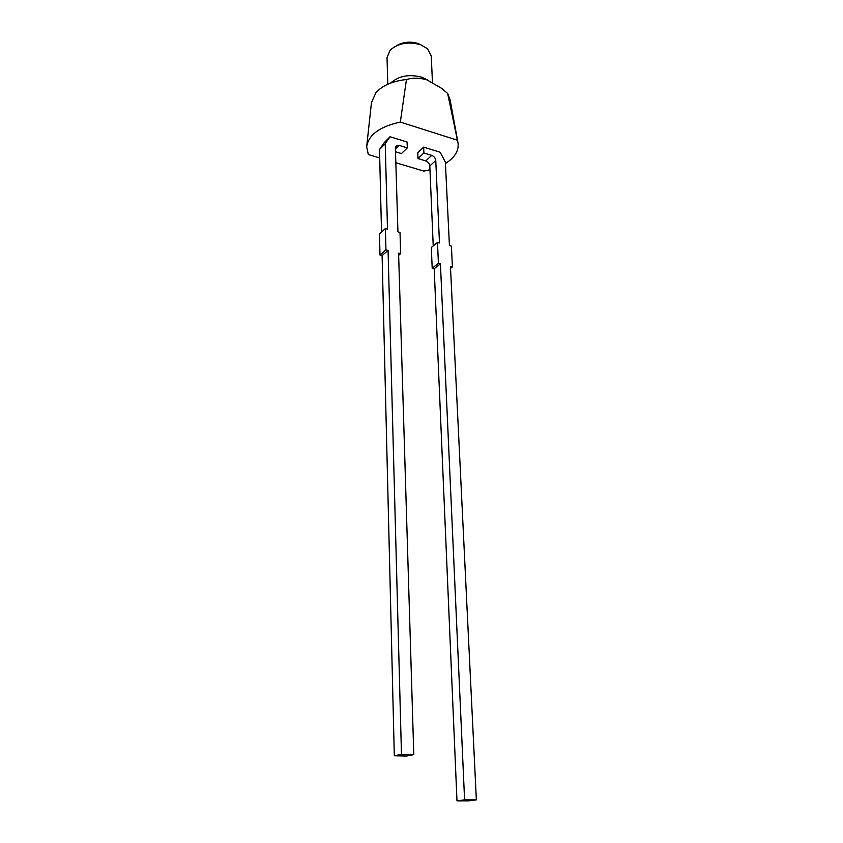 <?xml version="1.0" encoding="UTF-8"?>
<svg xmlns="http://www.w3.org/2000/svg" width="843" height="843" viewBox="0 0 843 843"><rect width="100%" height="100%" fill="white"/><g stroke="black" fill="none" stroke-linecap="round" stroke-linejoin="round"><path stroke-width="1.26" d="M396.41 45.764C403.007 41.908 410.246 41.159 418.117 43.541L421.026 44.869M432.448 82.277L431.258 55.975L427.633 48.81L420.573 44.7C408.286 41.328 398.138 43.162 390.119 50.19L387.032 57.598L387.78 84.226M427.707 80.148L421.911 77.229C409.129 73.931 398.728 75.859 390.699 83.025M445.431 163.479C454.567 157.778 458.792 151.097 458.097 143.447L447.654 93.457L441.553 88.294L426.969 79.885C419.551 77.746 412.712 77.619 406.452 79.516C392.69 81.023 382.49 85.428 375.852 92.709L371.447 102.72L366.81 145.428M433.228 245.903L429.804 165.976C429.466 163.553 428.128 161.867 425.768 160.929L417.991 158.568L417.77 152.741L423.65 147.135L440.151 152.235L445.367 162.109L449.424 245.587L451.395 246.114L452.417 266.904L450.436 266.388L476.358 799.859L464.588 799.849L440.425 263.827L438.413 263.311L432.196 268.243L434.198 268.748L440.425 263.827M476.358 799.859L468.676 800.85L456.98 800.839L434.198 268.748M425.768 160.929L431.7 155.375C434.071 156.334 435.42 158.031 435.768 160.465L439.477 242.942L437.485 242.415L431.321 247.463L432.196 268.243M385.23 143.753L379.508 149.506L384.334 142.52L390.056 136.745L385.23 143.753L387.495 229.117L385.399 228.558L385.946 249.865L388.065 250.413L401.468 754.348L413.787 754.622L398.581 253.1L400.667 253.638L400.004 232.436L397.938 231.888L395.399 148.168L396.811 145.533L399.297 145.439L407.295 147.894L407.085 142.014L390.056 136.745M395.841 162.752L423.808 171.087L429.962 169.78M457.275 140.17L400.32 122.087C379.677 126.608 368.454 134.848 366.663 146.798L368.338 154.554L379.719 157.947M457.854 142.088L450.109 99.832L447.654 93.457M406.452 79.516L400.32 122.087M395.504 151.751L401.468 153.563L407.295 147.894M385.399 228.558L379.498 233.838L379.993 255.029L382.1 255.566L394.313 755.771L406.558 756.034L413.787 754.622M379.508 149.506L381.521 232.025M382.1 255.566L388.065 250.413M379.993 255.029L385.946 249.865M398.644 255.345L400.667 253.638M394.313 755.771L401.468 754.348M456.98 800.839L464.588 799.849M450.531 268.369L452.417 266.904M437.485 242.415L438.413 263.311M417.991 158.568L423.892 152.983L423.65 147.135M431.7 155.375L423.892 152.983M399.297 145.439L395.43 149.264M435.768 160.465L429.804 165.976M396.811 145.533L395.715 146.629"/></g></svg>
